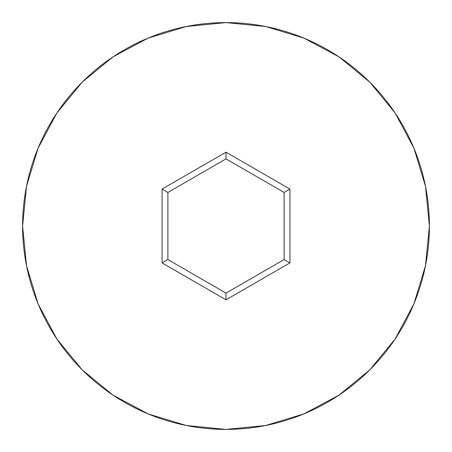<?xml version="1.0" encoding="UTF-8"?>
<svg xmlns="http://www.w3.org/2000/svg" width="452" height="452" viewBox="0 0 452 452"><rect width="100%" height="100%" fill="white"/><g stroke="black" fill="none" stroke-linecap="round" stroke-linejoin="round"><path stroke-width="0.68" d="M22.6 226A203.4 203.4 0 0 1 226 22.6A203.4 203.4 0 0 1 429.4 226A203.4 203.4 0 0 0 226 22.6A203.4 203.4 0 0 0 22.6 226L26.51 265.68L38.081 303.84L56.879 339.006L82.174 369.826L112.994 395.121L148.16 413.919L186.32 425.49L226 429.4L265.68 425.49L303.84 413.919L339.006 395.121L369.826 369.826L395.121 339.006L413.919 303.84L425.49 265.68L429.4 226L425.49 186.32L413.919 148.16L395.121 112.994L369.826 82.174L339.006 56.879L303.84 38.081L265.68 26.51L226 22.6L186.32 26.51L148.16 38.081L112.994 56.879L82.174 82.174L56.879 112.994L38.081 148.16L26.51 186.32L22.6 226A203.4 203.4 0 0 0 226 429.4A203.4 203.4 0 0 0 429.4 226A203.4 203.4 0 0 1 226 429.4A203.4 203.4 0 0 1 22.6 226M162.076 262.906L162.076 189.094L226 152.183L289.924 189.094L289.924 262.906L226 299.817L162.076 262.906L226 299.817L289.924 262.906L284.116 259.55L226 293.105L167.884 259.55L167.884 192.45L226 158.895L284.116 192.45L284.116 259.55L226 293.105L226 299.817L226 293.105L167.884 259.55L162.076 262.906L167.884 259.55L167.884 192.45L162.076 189.094L162.076 262.906M284.116 259.55L289.924 262.906L289.924 189.094L284.116 192.45L284.116 259.55M284.116 192.45L289.924 189.094L226 152.183L226 158.895L284.116 192.45M226 158.895L226 152.183L162.076 189.094L167.884 192.45L226 158.895"/></g></svg>
